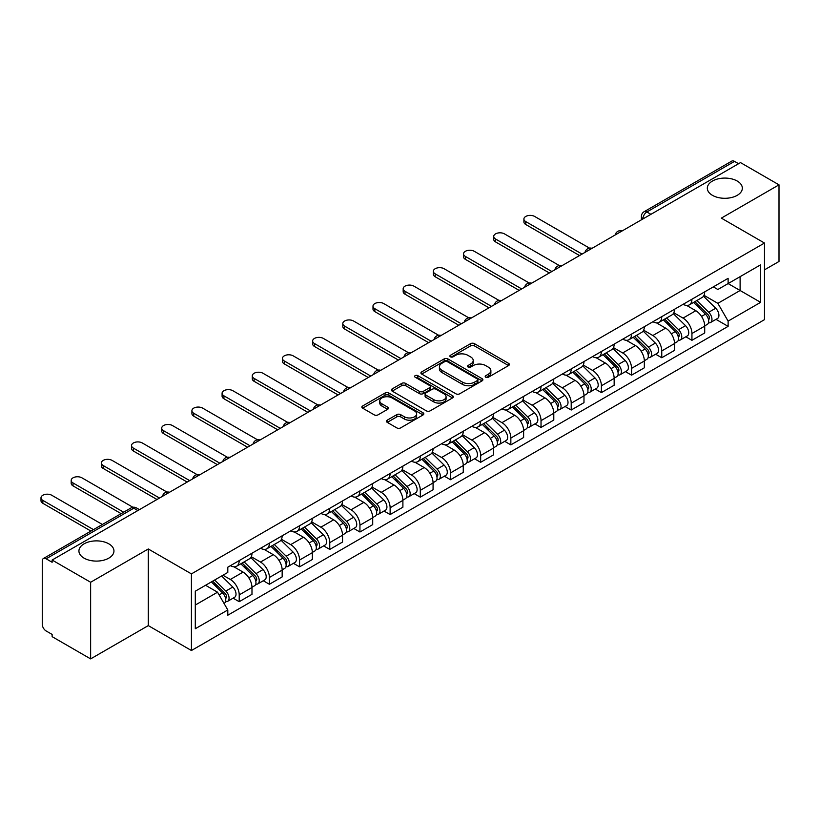 <?xml version="1.0" encoding="UTF-8"?>
<svg xmlns="http://www.w3.org/2000/svg" width="820" height="820" viewBox="0 0 820 820"><rect width="100%" height="100%" fill="white"/><g stroke="black" fill="none" stroke-linecap="round" stroke-linejoin="round"><path stroke-width="1.23" d="M485.747 377.22A1.876 1.087 0 0 0 488.412 377.22L508.584 365.566A2.685 1.548 0 0 0 509.374 364.469A2.685 1.548 0 0 0 508.584 363.373L474.401 343.641A2.685 1.548 0 0 0 470.608 343.641L450.426 355.285A1.876 1.087 0 0 0 449.883 356.054A1.876 1.087 0 0 0 450.426 356.823A1.876 1.087 0 0 0 453.091 356.823L455.705 355.316A8.589 4.961 0 0 1 467.851 355.316L470.7 356.956A8.589 4.961 0 0 1 473.222 360.472A8.589 4.961 0 0 1 470.7 363.977L468.087 365.484A1.876 1.087 0 0 0 467.543 366.253A1.876 1.087 0 0 0 468.087 367.022A1.876 1.087 0 0 0 470.752 367.022L473.365 365.515A8.589 4.961 0 0 1 485.512 365.515L488.361 367.155A8.589 4.961 0 0 1 490.883 370.66A8.589 4.961 0 0 1 488.361 374.176L485.747 375.683A1.876 1.087 0 0 0 485.204 376.452A1.876 1.087 0 0 0 485.747 377.22L485.747 375.683M108.814 543.834A17.507 10.106 0 0 0 89.728 541.651A17.507 10.106 0 0 0 78.925 550.989A17.507 10.106 0 0 0 84.05 558.133A17.507 10.106 0 0 0 103.135 560.326A17.507 10.106 0 0 0 113.949 550.989A17.507 10.106 0 0 0 108.814 543.834M737.211 181.035A17.507 10.106 0 0 0 718.125 178.852A17.507 10.106 0 0 0 707.322 188.19A17.507 10.106 0 0 0 712.447 195.334A17.507 10.106 0 0 0 731.532 197.528A17.507 10.106 0 0 0 742.336 188.19A17.507 10.106 0 0 0 737.211 181.035M387.235 420.168A2.685 1.548 0 0 0 386.456 421.265A2.685 1.548 0 0 0 387.235 422.361L396.829 427.896A2.685 1.548 0 0 0 400.631 427.896L423.038 414.961A2.685 1.548 0 0 0 423.827 413.864A2.685 1.548 0 0 0 423.038 412.767L388.854 393.036A2.685 1.548 0 0 0 385.051 393.036L362.645 405.972A2.685 1.548 0 0 0 361.856 407.068A2.685 1.548 0 0 0 362.645 408.165L374.227 414.848A2.685 1.548 0 0 0 378.03 414.848L387.624 409.313A2.685 1.548 0 0 0 388.403 408.216A2.685 1.548 0 0 0 387.624 407.12L381.874 403.799A7.185 4.151 0 0 1 379.773 400.867A7.185 4.151 0 0 1 384.201 397.044A7.185 4.151 0 0 1 392.032 397.936L414.541 410.933A7.185 4.151 0 0 1 416.642 413.864A7.185 4.151 0 0 1 412.204 417.698A7.185 4.151 0 0 1 404.383 416.796L400.631 414.633A2.685 1.548 0 0 0 396.829 414.633L387.235 420.168L387.235 422.361M191.429 573.887L148.287 548.98L90.63 582.261L52.131 560.039L740.501 162.606L779 184.838L721.344 218.12L764.486 243.038L191.429 573.887L191.429 650.516L764.486 319.656L764.486 243.038M455.889 393.795A2.685 1.548 0 0 0 459.692 393.795L482.098 380.859A2.685 1.548 0 0 0 482.888 379.762A2.685 1.548 0 0 0 482.098 378.666L447.915 358.934A2.685 1.548 0 0 0 444.112 358.934L421.705 371.87A2.685 1.548 0 0 0 420.916 372.967A2.685 1.548 0 0 0 421.705 374.063L455.889 393.795M415.904 377.62A1.876 1.087 0 0 1 417.81 377.887L417.81 375.652L452.568 395.722A2.685 1.548 0 0 1 453.357 396.818A2.685 1.548 0 0 1 452.568 397.915L430.162 410.851A2.685 1.548 0 0 1 426.359 410.851L392.175 391.109L392.175 388.916A2.685 1.548 0 0 0 391.386 390.012A2.685 1.548 0 0 0 392.175 391.109M392.175 388.916L401.769 383.381A2.685 1.548 0 0 1 405.562 383.381L419.43 391.386A2.685 1.548 0 0 0 423.222 391.386L429.588 387.716A2.685 1.548 0 0 0 430.377 386.62A2.685 1.548 0 0 0 429.588 385.523L415.156 377.19A1.876 1.087 0 0 1 414.602 376.421A1.876 1.087 0 0 1 415.76 375.416A1.876 1.087 0 0 1 417.81 375.652M90.63 582.261L90.63 658.89L52.131 636.658L52.131 634.424L46.135 630.97A5.473 3.157 -120 0 1 42.261 624.266L42.261 561.044A5.473 3.157 -120 0 1 43.398 558.533L131.036 507.939A5.473 3.157 60 0 1 133.773 508.205L46.135 558.809A5.473 3.157 -120 0 0 43.398 558.533M764.486 269.841L779 261.467L779 184.838M90.63 658.89L148.287 625.609L191.429 650.516M52.131 560.039L52.131 562.274L46.135 558.809M650.926 214.327L646.857 211.98A5.473 3.157 60 0 0 644.12 211.714L731.768 161.109A5.473 3.157 60 0 1 734.505 161.376L646.857 211.98A5.473 3.157 120 0 0 642.993 218.684L642.993 218.909M738.564 163.723L734.505 161.376M691.936 299.218A12.587 7.267 60 0 1 689.333 304.866L702.104 297.496A12.587 7.267 -120 0 0 704.708 291.848M673.814 312.768L683.039 318.098A12.587 7.267 60 0 1 691.936 333.514L704.708 326.135A12.587 7.267 -120 0 0 695.811 310.718L686.668 305.45M704.708 326.135L704.708 332.951L691.936 340.32L685.817 336.784M689.333 304.866A12.587 7.267 60 0 1 683.132 304.302M691.936 333.514L691.936 340.32M661.76 316.643A12.587 7.267 60 0 1 659.147 322.291L671.918 314.921A12.587 7.267 -120 0 0 674.522 309.273M655.631 354.209L661.76 357.745L674.522 350.376L674.522 343.559A12.587 7.267 -120 0 0 665.625 328.143L656.482 322.875M659.147 322.291A12.587 7.267 60 0 1 652.956 321.727M643.639 330.193L652.853 335.523A12.587 7.267 60 0 1 661.76 350.939L661.76 357.745M631.574 334.068A12.587 7.267 60 0 1 628.971 339.716L641.742 332.346A12.587 7.267 -120 0 0 644.346 326.698M625.455 371.634L631.574 375.17L644.346 367.801L644.346 360.984A12.587 7.267 -120 0 0 635.449 345.568L626.306 340.3M628.971 339.716A12.587 7.267 60 0 1 622.769 339.152M613.452 347.618L622.677 352.948A12.587 7.267 60 0 1 631.574 368.364L631.574 375.17M601.398 351.493A12.587 7.267 60 0 1 598.784 357.141L611.556 349.771A12.587 7.267 -120 0 0 614.159 344.123M595.269 389.059L601.398 392.595L614.159 385.226L614.159 378.409A12.587 7.267 -120 0 0 605.262 362.993L596.12 357.725M598.784 357.141A12.587 7.267 60 0 1 592.593 356.577M583.276 365.043L592.491 370.373A12.587 7.267 60 0 1 601.398 385.789L601.398 392.595M571.212 368.918A12.587 7.267 60 0 1 568.608 374.566L581.37 367.196A12.587 7.267 -120 0 0 583.983 361.548M565.093 406.494L571.212 410.02L583.983 402.651L583.983 395.834A12.587 7.267 -120 0 0 575.086 380.418L565.943 375.15M568.608 374.566A12.587 7.267 60 0 1 562.407 374.002M553.09 382.468L562.315 387.798A12.587 7.267 60 0 1 571.212 403.214L571.212 410.02M541.026 386.343A12.587 7.267 60 0 1 538.422 391.991L551.194 384.621A12.587 7.267 -120 0 0 553.797 378.973M534.906 423.919L541.026 427.445L553.797 420.076L553.797 413.259A12.587 7.267 -120 0 0 544.9 397.854L535.757 392.575M538.422 391.991A12.587 7.267 60 0 1 532.231 391.427M522.904 399.893L532.129 405.223A12.587 7.267 60 0 1 541.026 420.639L541.026 427.445M510.85 403.768A12.587 7.267 60 0 1 508.246 409.416L521.007 402.046A12.587 7.267 -120 0 0 523.621 396.398M504.73 441.344L510.85 444.87L523.621 437.501L523.621 430.684A12.587 7.267 -120 0 0 514.714 415.279L505.581 410M508.246 409.416A12.587 7.267 60 0 1 502.045 408.852M492.728 417.318L501.953 422.648A12.587 7.267 60 0 1 510.85 438.064L510.85 444.87M480.663 421.193A12.587 7.267 60 0 1 478.06 426.841L490.831 419.471A12.587 7.267 -120 0 0 493.435 413.823M474.544 458.769L480.663 462.295L493.435 454.926L493.435 448.109A12.587 7.267 -120 0 0 484.538 432.704L475.395 427.425M478.06 426.841A12.587 7.267 60 0 1 471.869 426.277M462.541 434.743L471.766 440.073A12.587 7.267 60 0 1 480.663 455.489L480.663 462.295M450.487 438.618A12.587 7.267 60 0 1 447.884 444.266L460.645 436.896A12.587 7.267 -120 0 0 463.259 431.248M444.368 476.194L450.487 479.72L463.259 472.351L463.259 465.534A12.587 7.267 -120 0 0 454.352 450.129L445.219 444.85M447.884 444.266A12.587 7.267 60 0 1 441.683 443.702M432.365 452.168L441.59 457.498A12.587 7.267 60 0 1 450.487 472.914L450.487 479.72M420.301 456.043A12.587 7.267 60 0 1 417.698 461.691L430.469 454.321A12.587 7.267 -120 0 0 433.073 448.673M414.182 493.619L420.301 497.145L433.073 489.776L433.073 482.959A12.587 7.267 -120 0 0 424.176 467.554L415.033 462.275M417.698 461.691A12.587 7.267 60 0 1 411.507 461.127M402.179 469.593L411.404 474.923A12.587 7.267 60 0 1 420.301 490.339L420.301 497.145M390.125 473.468A12.587 7.267 60 0 1 387.522 479.116L400.283 471.746A12.587 7.267 -120 0 0 402.897 466.098M384.006 511.044L390.125 514.57L402.897 507.201L402.897 500.384A12.587 7.267 -120 0 0 393.989 484.979L384.857 479.7M387.522 479.116A12.587 7.267 60 0 1 381.32 478.552M372.003 487.018L381.228 492.348A12.587 7.267 60 0 1 390.125 507.764L390.125 514.57M359.939 490.893A12.587 7.267 60 0 1 357.335 496.541L370.107 489.171A12.587 7.267 -120 0 0 372.71 483.523M353.82 528.47L359.939 531.995L372.71 524.626L372.71 517.809A12.587 7.267 -120 0 0 363.813 502.404L354.67 497.125M357.335 496.541A12.587 7.267 60 0 1 351.144 495.977M341.817 504.443L351.042 509.773A12.587 7.267 60 0 1 359.939 525.189L359.939 531.995M329.763 508.318A12.587 7.267 60 0 1 327.149 513.966L339.921 506.596A12.587 7.267 -120 0 0 342.524 500.948M323.633 545.894L329.763 549.42L342.534 542.051L342.534 535.234A12.587 7.267 -120 0 0 333.627 519.829L324.494 514.55M327.149 513.966A12.587 7.267 60 0 1 320.958 513.402M311.641 521.868L320.866 527.198A12.587 7.267 60 0 1 329.763 542.614L329.763 549.42M299.577 525.743A12.587 7.267 60 0 1 296.973 531.391L309.745 524.021A12.587 7.267 -120 0 0 312.348 518.373M293.457 563.319L299.577 566.845L312.348 559.476L312.348 552.659A12.587 7.267 -120 0 0 303.451 537.254L294.308 531.975M296.973 531.391A12.587 7.267 60 0 1 290.772 530.827M281.455 539.293L290.68 544.624A12.587 7.267 60 0 1 299.577 560.039L299.577 566.845M269.401 543.168A12.587 7.267 60 0 1 266.787 548.816L279.558 541.446A12.587 7.267 -120 0 0 282.162 535.798M263.271 580.745L269.401 584.27L282.162 576.901L282.162 570.084A12.587 7.267 -120 0 0 273.265 554.679L264.132 549.4M266.787 548.816A12.587 7.267 60 0 1 260.596 548.252M251.279 556.718L260.493 562.048A12.587 7.267 60 0 1 269.401 577.464L269.401 584.27M239.214 560.593A12.587 7.267 60 0 1 236.611 566.241L249.382 558.871A12.587 7.267 -120 0 0 251.986 553.223M233.095 598.169L239.214 601.695L251.986 594.326L251.986 587.509A12.587 7.267 -120 0 0 243.089 572.104L233.946 566.825M236.611 566.241A12.587 7.267 60 0 1 230.41 565.677M222.968 575.23L230.317 579.473A12.587 7.267 60 0 1 239.214 594.889L239.214 601.695M713.318 286.877L717.859 289.501L760.622 264.819L740.111 276.658L740.111 290.505L717.859 303.349L704.001 295.343M195.293 605.047L217.546 592.204L227.806 609.967L195.293 628.735L195.293 591.199L227.806 572.432L227.806 567.184L728.119 278.329L728.119 283.577L760.622 302.344L728.119 321.112L717.859 303.349M760.622 264.819L760.622 302.344M227.806 609.967L227.806 615.215L728.119 326.36L728.119 321.112M148.287 548.98L148.287 625.609M217.546 592.204L205.553 585.275M715.993 319.359L728.119 326.36M486.506 377.477L488.361 376.411A8.589 4.961 0 0 0 490.883 372.895L490.883 370.66M473.222 360.472L473.222 362.707A8.589 4.961 0 0 1 470.7 366.212L468.845 367.288M508.554 365.587L474.401 345.876A2.685 1.548 0 0 0 470.608 345.876L451.184 357.089M482.057 380.88L447.915 361.169A2.685 1.548 0 0 0 444.112 361.169L421.746 374.084M477.353 380.531A1.876 1.087 0 0 0 477.896 379.762A1.876 1.087 0 0 0 477.353 378.994L447.341 361.671A1.876 1.087 0 0 0 444.686 361.671L441.929 363.26A8.589 4.961 0 0 0 439.417 366.776A8.589 4.961 0 0 0 441.929 370.281L462.439 382.12A8.589 4.961 0 0 0 474.595 382.12L477.353 380.531L477.353 382.766A1.876 1.087 0 0 0 477.896 381.997L477.896 379.762M439.417 366.776L439.417 369.01A8.589 4.961 0 0 0 441.929 372.516L441.929 370.281M477.353 382.766L474.595 384.354A8.589 4.961 0 0 1 462.439 384.354L441.929 372.516M392.216 391.13L401.769 385.615L401.769 383.381M430.377 386.62L430.377 388.854A2.685 1.548 0 0 1 429.588 389.951L423.222 393.62A2.685 1.548 0 0 1 419.43 393.62L405.562 385.615A2.685 1.548 0 0 0 401.769 385.615M417.81 377.887L452.527 397.936M433.811 399.688A7.185 4.151 0 0 0 441.642 400.59A7.185 4.151 0 0 0 446.08 396.757A7.185 4.151 0 0 0 443.968 393.825L436.045 389.254A2.685 1.548 0 0 0 432.242 389.254L425.887 392.923A2.685 1.548 0 0 0 425.098 394.02A2.685 1.548 0 0 0 425.887 395.117L433.811 399.688L433.811 401.923A7.185 4.151 0 0 0 441.642 402.825A7.185 4.151 0 0 0 446.08 398.991L446.08 396.757M425.098 394.02L425.098 396.255A2.685 1.548 0 0 0 425.887 397.351L425.887 395.117M433.811 401.923L425.887 397.351M416.642 413.864L416.642 416.099A7.185 4.151 0 0 1 412.204 419.932A7.185 4.151 0 0 1 404.383 419.03L400.631 416.867A2.685 1.548 0 0 0 396.829 416.867L387.276 422.382M379.773 400.867L379.773 403.102A7.185 4.151 0 0 0 381.874 406.033L381.874 403.799M387.624 407.12L387.624 409.313L381.874 406.033M423.038 412.767L423.038 414.961L388.854 395.271A2.685 1.548 0 0 0 385.051 395.271L362.686 408.186M693.566 302.426L705.456 314.152A6.837 3.946 60 0 1 707.26 324.412L704.708 325.888M695.934 304.763L700.977 307.674M589.518 248.132L534.65 216.449A6.293 3.628 -0 0 0 527.793 215.66A6.293 3.628 -0 0 0 523.908 219.022A6.293 3.628 -0 0 0 525.743 221.584L582.046 254.087M694.878 301.668L707.906 314.511A3.28 1.896 60 0 1 708.767 319.431A3.28 1.896 60 0 1 708.47 319.554M696.846 300.53L708.736 312.256A6.837 3.946 60 0 1 710.55 322.516A6.837 3.946 60 0 1 708.48 322.731M703.509 296.194L715.706 308.238A6.837 3.946 60 0 1 717.51 318.488L710.55 322.516M579.535 255.543L525.743 224.495A6.293 3.628 180 0 1 523.908 221.923L523.908 219.022M663.38 319.851L675.27 331.577A6.837 3.946 60 0 1 677.074 341.837L674.522 343.313M665.748 322.188L670.791 325.099M559.332 265.557L504.464 233.874A6.293 3.628 -0 0 0 497.607 233.085A6.293 3.628 -0 0 0 493.722 236.447A6.293 3.628 -0 0 0 495.567 239.009L551.86 271.512M664.702 319.093L677.72 331.936A3.28 1.896 60 0 1 678.581 336.856A3.28 1.896 60 0 1 678.284 336.979M666.67 317.955L678.56 329.681A6.837 3.946 60 0 1 680.364 339.941A6.837 3.946 60 0 1 678.294 340.156M673.322 313.619L685.52 325.663A6.837 3.946 60 0 1 687.334 335.913L680.364 339.941M549.349 272.968L495.567 241.92A6.293 3.628 180 0 1 493.722 239.348L493.722 236.447M633.204 337.276L645.094 349.002A6.837 3.946 60 0 1 646.898 359.262L644.346 360.738M635.572 339.613L640.615 342.524M529.156 282.982L474.288 251.299A6.293 3.628 -0 0 0 467.42 250.51A6.293 3.628 -0 0 0 463.536 253.872A6.293 3.628 -0 0 0 465.381 256.434L521.684 288.937M634.516 336.518L647.534 349.361A3.28 1.896 60 0 1 648.405 354.281A3.28 1.896 60 0 1 648.107 354.404M636.484 335.38L648.374 347.106A6.837 3.946 60 0 1 650.178 357.366A6.837 3.946 60 0 1 648.118 357.582M643.146 331.044L655.344 343.088A6.837 3.946 60 0 1 657.148 353.338L650.178 357.366M519.173 290.393L465.381 259.346A6.293 3.628 180 0 1 463.536 256.773L463.536 253.872M603.018 354.701L614.908 366.427A6.837 3.946 60 0 1 616.712 376.687L614.159 378.163M605.385 357.038L610.428 359.949M498.97 300.407L444.102 268.724A6.293 3.628 -0 0 0 437.244 267.935A6.293 3.628 -0 0 0 433.36 271.297A6.293 3.628 -0 0 0 435.205 273.859L491.498 306.362M604.34 353.943L617.357 366.786A3.28 1.896 60 0 1 618.218 371.706A3.28 1.896 60 0 1 617.921 371.829M606.308 352.805L618.198 364.531A6.837 3.946 60 0 1 620.002 374.791A6.837 3.946 60 0 1 617.931 375.006M612.96 348.469L625.158 360.513A6.837 3.946 60 0 1 626.962 370.763L620.002 374.791M488.986 307.818L435.205 276.77A6.293 3.628 180 0 1 433.36 274.198L433.36 271.297M572.832 372.126L584.721 383.852A6.837 3.946 60 0 1 586.536 394.112L583.983 395.588M575.209 374.463L580.252 377.374M468.784 317.832L413.915 286.149A6.293 3.628 -0 0 0 407.058 285.36A6.293 3.628 -0 0 0 403.173 288.722A6.293 3.628 -0 0 0 405.018 291.284L461.322 323.787M574.154 371.368L587.171 384.211A3.28 1.896 60 0 1 588.043 389.131A3.28 1.896 60 0 1 587.745 389.254M576.122 370.23L588.012 381.956A6.837 3.946 60 0 1 589.816 392.216A6.837 3.946 60 0 1 587.755 392.431M582.774 365.894L594.982 377.938A6.837 3.946 60 0 1 596.786 388.188L589.816 392.216M458.8 325.243L405.018 294.195A6.293 3.628 180 0 1 403.173 291.623L403.173 288.722M542.655 389.551L554.545 401.277A6.837 3.946 60 0 1 556.349 411.537L553.797 413.013M545.023 391.888L550.066 394.799M438.608 335.257L383.739 303.574A6.293 3.628 -0 0 0 376.882 302.785A6.293 3.628 -0 0 0 372.997 306.147A6.293 3.628 -0 0 0 374.842 308.709L431.135 341.212M543.978 388.793L556.995 401.636A3.28 1.896 60 0 1 557.856 406.556A3.28 1.896 60 0 1 557.559 406.679M545.946 387.655L557.836 399.381A6.837 3.946 60 0 1 559.64 409.641A6.837 3.946 60 0 1 557.569 409.856M552.598 383.319L564.795 395.363A6.837 3.946 60 0 1 566.599 405.613L559.64 409.641M428.624 342.668L374.842 311.62A6.293 3.628 180 0 1 372.997 309.048L372.997 306.147M512.469 406.976L524.359 418.702A6.837 3.946 60 0 1 526.163 428.962L523.611 430.438M514.847 409.313L519.88 412.224M408.421 352.682L353.553 320.999A6.293 3.628 -0 0 0 346.696 320.21A6.293 3.628 -0 0 0 342.811 323.572A6.293 3.628 -0 0 0 344.656 326.135L400.959 358.637M513.791 406.218L526.809 419.061A3.28 1.896 60 0 1 527.68 423.981A3.28 1.896 60 0 1 527.383 424.104M515.76 405.08L527.649 416.806A6.837 3.946 60 0 1 529.453 427.066A6.837 3.946 60 0 1 527.393 427.281M522.412 400.744L534.62 412.788A6.837 3.946 60 0 1 536.423 423.038L529.453 427.066M398.438 360.093L344.656 329.045A6.293 3.628 180 0 1 342.811 326.473L342.811 323.572M482.293 424.401L494.183 436.127A6.837 3.946 60 0 1 495.987 446.387L493.435 447.863M484.661 426.738L489.704 429.649M378.245 370.107L323.377 338.424A6.293 3.628 -0 0 0 316.52 337.635A6.293 3.628 -0 0 0 312.635 340.997A6.293 3.628 -0 0 0 314.48 343.559L370.773 376.062M483.615 423.643L496.633 436.486A3.28 1.896 60 0 1 497.494 441.406A3.28 1.896 60 0 1 497.197 441.529M485.583 422.505L497.473 434.231A6.837 3.946 60 0 1 499.277 444.491A6.837 3.946 60 0 1 497.207 444.706M492.236 418.169L504.433 430.213A6.837 3.946 60 0 1 506.237 440.463L499.277 444.491M368.262 377.518L314.48 346.47A6.293 3.628 180 0 1 312.635 343.898L312.635 340.997M452.107 441.826L463.997 453.552A6.837 3.946 60 0 1 465.801 463.812L463.249 465.288M454.485 444.163L459.518 447.074M348.059 387.532L293.191 355.849A6.293 3.628 -0 0 0 286.334 355.06A6.293 3.628 -0 0 0 282.449 358.422A6.293 3.628 -0 0 0 284.294 360.984L340.597 393.487M453.429 441.068L466.447 453.911A3.28 1.896 60 0 1 467.318 458.831A3.28 1.896 60 0 1 467.021 458.954M455.397 439.93L467.287 451.656A6.837 3.946 60 0 1 469.091 461.916A6.837 3.946 60 0 1 467.031 462.131M462.049 435.594L474.257 447.638A6.837 3.946 60 0 1 476.061 457.888L469.091 461.916M338.076 394.943L284.294 363.895A6.293 3.628 180 0 1 282.449 361.323L282.449 358.422M421.931 459.251L433.821 470.977A6.837 3.946 60 0 1 435.625 481.237L433.073 482.713M424.299 461.588L429.342 464.499M317.883 404.957L263.015 373.274A6.293 3.628 -0 0 0 256.158 372.485A6.293 3.628 -0 0 0 252.273 375.847A6.293 3.628 -0 0 0 254.118 378.409L310.411 410.912M423.243 458.493L436.271 471.336A3.28 1.896 60 0 1 437.132 476.256A3.28 1.896 60 0 1 436.834 476.379M425.221 457.355L437.111 469.081A6.837 3.946 60 0 1 438.915 479.341A6.837 3.946 60 0 1 436.845 479.556M431.873 453.019L444.071 465.063A6.837 3.946 60 0 1 445.875 475.313L438.915 479.341M307.9 412.368L254.118 381.32A6.293 3.628 180 0 1 252.273 378.748L252.273 375.847M391.745 476.676L403.635 488.402A6.837 3.946 60 0 1 405.439 498.662L402.886 500.138M394.123 479.013L399.155 481.924M287.697 422.382L232.829 390.699A6.293 3.628 -0 0 0 225.971 389.91A6.293 3.628 -0 0 0 222.087 393.272A6.293 3.628 -0 0 0 223.932 395.834L280.235 428.337M393.067 475.918L406.084 488.761A3.28 1.896 60 0 1 406.956 493.681A3.28 1.896 60 0 1 406.648 493.804M395.035 474.78L406.925 486.506A6.837 3.946 60 0 1 408.729 496.766A6.837 3.946 60 0 1 406.669 496.981M401.687 470.444L413.895 482.488A6.837 3.946 60 0 1 415.699 492.738L408.729 496.766M277.713 429.793L223.932 398.745A6.293 3.628 180 0 1 222.087 396.173L222.087 393.272M361.569 494.101L373.459 505.827A6.837 3.946 60 0 1 375.263 516.087L372.71 517.563M363.936 496.438L368.979 499.349M257.521 439.807L202.653 408.124A6.293 3.628 -0 0 0 195.796 407.335A6.293 3.628 -0 0 0 191.911 410.697A6.293 3.628 -0 0 0 193.745 413.259L250.049 445.772M362.881 493.343L375.909 506.186A3.28 1.896 60 0 1 376.769 511.106A3.28 1.896 60 0 1 376.472 511.229M364.859 492.205L376.749 503.931A6.837 3.946 60 0 1 378.553 514.191A6.837 3.946 60 0 1 376.482 514.406M371.511 487.869L383.709 499.913A6.837 3.946 60 0 1 385.513 510.163L378.553 514.191M247.537 447.218L193.745 416.17A6.293 3.628 180 0 1 191.911 413.598L191.911 410.697M331.382 511.526L343.272 523.252A6.837 3.946 60 0 1 345.077 533.512L342.524 534.989M333.76 513.863L338.793 516.774M227.335 457.232L172.466 425.549A6.293 3.628 -0 0 0 165.609 424.76A6.293 3.628 -0 0 0 161.724 428.122A6.293 3.628 -0 0 0 163.57 430.684L219.873 463.197M332.705 510.768L345.722 523.611A3.28 1.896 60 0 1 346.593 528.531A3.28 1.896 60 0 1 346.286 528.654M334.673 509.63L346.563 521.356A6.837 3.946 60 0 1 348.367 531.616A6.837 3.946 60 0 1 346.306 531.832M341.325 505.294L353.533 517.338A6.837 3.946 60 0 1 355.337 527.588L348.367 531.616M217.351 464.643L163.57 433.595A6.293 3.628 180 0 1 161.724 431.023L161.724 428.122M301.207 528.951L313.096 540.677A6.837 3.946 60 0 1 314.901 550.938L312.348 552.413M303.574 531.288L308.617 534.199M197.159 474.657L142.29 442.974A6.293 3.628 -0 0 0 135.433 442.185A6.293 3.628 -0 0 0 131.548 445.547A6.293 3.628 -0 0 0 133.383 448.109L189.686 480.622M302.518 528.193L315.546 541.036A3.28 1.896 60 0 1 316.407 545.956A3.28 1.896 60 0 1 316.11 546.079M304.497 527.055L316.387 538.781A6.837 3.946 60 0 1 318.191 549.041A6.837 3.946 60 0 1 316.12 549.256M311.149 522.719L323.346 534.763A6.837 3.946 60 0 1 325.151 545.013L318.191 549.041M187.175 482.068L133.383 451.02A6.293 3.628 180 0 1 131.548 448.448L131.548 445.547M271.02 546.376L282.91 558.102A6.837 3.946 60 0 1 284.714 568.362L282.162 569.838M273.398 548.713L278.431 551.624M166.972 492.082L112.104 460.399A6.293 3.628 -0 0 0 105.247 459.61A6.293 3.628 -0 0 0 101.362 462.972A6.293 3.628 -0 0 0 103.207 465.534L159.51 498.047M272.342 545.618L285.36 558.461A3.28 1.896 60 0 1 286.231 563.381A3.28 1.896 60 0 1 285.924 563.504M274.31 544.48L286.2 556.206A6.837 3.946 60 0 1 288.005 566.466A6.837 3.946 60 0 1 285.944 566.681M280.963 540.144L293.17 552.188A6.837 3.946 60 0 1 294.974 562.438L288.005 566.466M156.989 499.493L103.207 468.445A6.293 3.628 180 0 1 101.362 465.873L101.362 462.972M240.844 563.801L252.734 575.527A6.837 3.946 60 0 1 254.538 585.787L251.986 587.264M243.212 566.138L248.255 569.049M132.922 507.272L81.928 477.824A6.293 3.628 -0 0 0 75.071 477.035A6.293 3.628 -0 0 0 71.186 480.397A6.293 3.628 -0 0 0 73.021 482.959L123.656 512.192M242.156 563.043L255.184 575.886A3.28 1.896 60 0 1 256.045 580.806A3.28 1.896 60 0 1 255.748 580.929M244.134 561.905L256.014 573.631A6.837 3.946 60 0 1 257.828 583.891A6.837 3.946 60 0 1 255.758 584.106M250.787 557.569L262.984 569.613A6.837 3.946 60 0 1 264.788 579.863L257.828 583.891M121.145 513.648L73.021 485.87A6.293 3.628 180 0 1 71.186 483.298L71.186 480.397M211.365 581.923L222.548 592.952A6.837 3.946 60 0 1 224.352 603.212L224.014 603.407M213.026 583.563L218.069 586.474M102.377 524.482L51.742 495.249A6.293 3.628 -0 0 0 44.885 494.46A6.293 3.628 -0 0 0 41 497.822A6.293 3.628 -0 0 0 42.845 500.384L93.48 529.617M212.687 581.165L224.998 593.311A3.28 1.896 60 0 1 225.859 598.231A3.28 1.896 60 0 1 225.561 598.354M214.655 580.027L225.838 591.056A6.837 3.946 60 0 1 227.642 601.316A6.837 3.946 60 0 1 225.572 601.531M221.615 575.999L232.798 587.038A6.837 3.946 60 0 1 234.612 597.288L227.642 601.316M90.958 531.073L42.845 503.295A6.293 3.628 180 0 1 41 500.723L41 497.822M643.188 218.796L642.993 218.684A5.473 3.157 0 0 1 641.383 216.449L641.383 219.832M269.401 577.464L282.162 570.084M299.577 560.039L312.348 552.659M329.763 542.614L342.534 535.234M359.939 525.189L372.71 517.809M390.125 507.764L402.897 500.384M420.301 490.339L433.073 482.959M450.487 472.914L463.259 465.534M480.663 455.489L493.435 448.109M510.85 438.064L523.621 430.684M541.026 420.639L553.797 413.259M571.212 403.214L583.983 395.834M601.398 385.789L614.159 378.409M631.574 368.364L644.346 360.984M661.76 350.939L674.522 343.559M239.214 594.889L251.986 587.509M230.317 579.473L243.089 572.104M260.493 562.048L273.265 554.679M290.68 544.624L303.451 537.254M320.866 527.198L333.627 519.829M351.042 509.773L363.813 502.404M381.228 492.348L393.989 484.979M411.404 474.923L424.176 467.554M441.59 457.498L454.352 450.129M471.766 440.073L484.538 432.704M501.953 422.648L514.714 415.279M532.129 405.223L544.9 397.854M562.315 387.798L575.086 380.418M592.491 370.373L605.262 362.993M622.677 352.948L635.449 345.568M652.853 335.523L665.625 328.143M683.039 318.098L695.811 310.718M621.755 231.168A5.473 3.157 120 0 0 619.336 232.562M591.579 248.593A5.473 3.157 120 0 0 589.16 249.987M561.393 266.018A5.473 3.157 120 0 0 558.973 267.412M531.206 283.443A5.473 3.157 120 0 0 528.797 284.837M501.03 300.868A5.473 3.157 120 0 0 498.611 302.262M470.844 318.293A5.473 3.157 120 0 0 468.435 319.687M440.668 335.718A5.473 3.157 120 0 0 438.249 337.112M410.482 353.143A5.473 3.157 120 0 0 408.073 354.537M380.306 370.568A5.473 3.157 120 0 0 377.887 371.962M350.119 387.993A5.473 3.157 120 0 0 347.711 389.387M319.943 405.418A5.473 3.157 120 0 0 317.524 406.812M289.757 422.843A5.473 3.157 120 0 0 287.338 424.237M259.581 440.268A5.473 3.157 120 0 0 257.162 441.662M229.395 457.693A5.473 3.157 120 0 0 226.976 459.087M199.219 475.118A5.473 3.157 120 0 0 196.8 476.512M169.033 492.543A5.473 3.157 120 0 0 166.614 493.937M137.842 510.552L133.773 508.205A5.473 3.157 120 0 1 136.51 507.939A5.473 5.473 0 0 0 131.036 507.939M488.361 376.411L488.361 374.176M468.087 367.022L468.087 365.484M470.7 366.212L470.7 363.977M450.426 356.823L450.426 355.285M470.608 345.876L470.608 343.641M474.401 345.876L474.401 343.641M508.584 365.566L508.584 363.373M421.705 374.063L421.705 371.87M444.112 361.169L444.112 358.934M447.915 361.169L447.915 358.934M482.098 380.859L482.098 378.666M462.439 384.354L462.439 382.12M474.595 384.354L474.595 382.12M405.562 385.615L405.562 383.381M419.43 393.62L419.43 391.386M423.222 393.62L423.222 391.386M429.588 389.951L429.588 387.716M452.568 397.915L452.568 395.722M396.829 416.867L396.829 414.633M400.631 416.867L400.631 414.633M404.383 419.03L404.383 416.796M362.645 408.165L362.645 405.972M385.051 395.271L385.051 393.036M388.854 395.271L388.854 393.036M705.456 314.152L701.52 316.428M709.443 317.924L708.213 318.642M715.706 308.238L708.736 312.256M525.743 224.495L525.743 221.584M675.27 331.577L671.344 333.853M679.268 335.349L678.037 336.067M685.52 325.663L678.56 329.681M495.567 241.92L495.567 239.009M645.094 349.002L641.158 351.278M649.081 352.774L647.851 353.492M655.344 343.088L648.374 347.106M465.381 259.346L465.381 256.434M614.908 366.427L610.982 368.703M618.905 370.199L617.665 370.917M625.158 360.513L618.198 364.531M435.205 276.77L435.205 273.859M584.721 383.852L580.796 386.128M588.719 387.624L587.489 388.342M594.982 377.938L588.012 381.956M405.018 294.195L405.018 291.284M554.545 401.277L550.62 403.553M558.543 405.049L557.303 405.767M564.795 395.363L557.836 399.381M374.842 311.62L374.842 308.709M524.359 418.702L520.433 420.978M528.357 422.474L527.127 423.192M534.62 412.788L527.649 416.806M344.656 329.045L344.656 326.135M494.183 436.127L490.257 438.403M498.181 439.899L496.94 440.617M504.433 430.213L497.473 434.231M314.48 346.47L314.48 343.559M463.997 453.552L460.071 455.828M467.994 457.324L466.764 458.042M474.257 447.638L467.287 451.656M284.294 363.895L284.294 360.984M433.821 470.977L429.895 473.253M437.818 474.749L436.578 475.467M444.071 465.063L437.111 469.081M254.118 381.32L254.118 378.409M403.635 488.402L399.709 490.678M407.632 492.174L406.402 492.892M413.895 482.488L406.925 486.506M223.932 398.745L223.932 395.834M373.459 505.827L369.523 508.103M377.446 509.599L376.216 510.317M383.709 499.913L376.749 503.931M193.745 416.17L193.745 413.259M343.272 523.252L339.347 525.528M347.27 527.024L346.04 527.742M353.533 517.338L346.563 521.356M163.57 433.595L163.57 430.684M313.096 540.677L309.16 542.953M317.084 544.449L315.854 545.167M323.346 534.763L316.387 538.781M133.383 451.02L133.383 448.109M282.91 558.102L278.984 560.378M286.908 561.884L285.678 562.592M293.17 552.188L286.2 556.206M103.207 468.445L103.207 465.534M252.734 575.527L248.798 577.803M256.721 579.309L255.491 580.017M262.984 569.613L256.014 573.631M73.021 485.87L73.021 482.959M222.548 592.952L219.124 594.93M226.546 596.734L225.315 597.442M232.798 587.038L225.838 591.056M42.845 503.295L42.845 500.384M622.216 230.902A5.473 5.473 0 0 0 615.195 234.95M592.04 248.327A5.473 5.473 0 0 0 585.019 252.375M561.854 265.752A5.473 5.473 0 0 0 554.832 269.8M531.678 283.177A5.473 5.473 0 0 0 524.656 287.226M501.491 300.602A5.473 5.473 0 0 0 494.47 304.651M471.315 318.027A5.473 5.473 0 0 0 464.294 322.075M441.129 335.452A5.473 5.473 0 0 0 434.108 339.5M410.953 352.877A5.473 5.473 0 0 0 403.932 356.925M380.767 370.302A5.473 5.473 0 0 0 373.746 374.351M350.591 387.727A5.473 5.473 0 0 0 343.57 391.776M320.405 405.152A5.473 5.473 0 0 0 313.383 409.2M290.229 422.577A5.473 5.473 0 0 0 283.207 426.625M260.042 440.002A5.473 5.473 0 0 0 253.021 444.05M229.856 457.427A5.473 5.473 0 0 0 222.835 461.476M199.68 474.852A5.473 5.473 0 0 0 192.659 478.9M169.494 492.277A5.473 5.473 0 0 0 162.473 496.325M139.441 509.63L136.51 507.939M644.12 211.714A5.473 5.473 0 0 0 641.383 216.449"/></g></svg>
